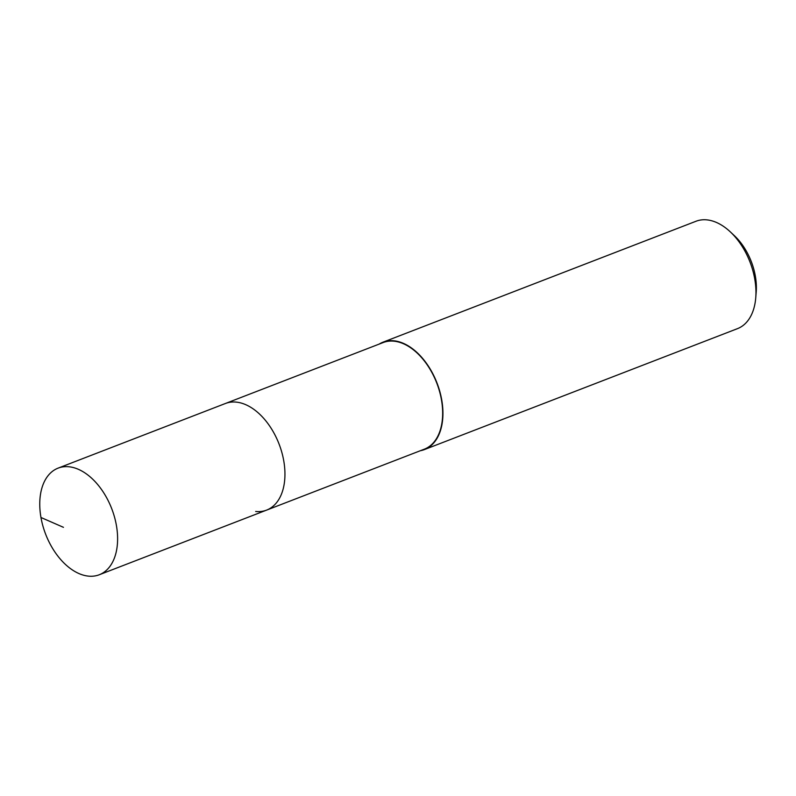 <?xml version="1.0" encoding="UTF-8"?>
<svg xmlns="http://www.w3.org/2000/svg" width="796" height="796" viewBox="0 0 796 796"><rect width="100%" height="100%" fill="white"/><g stroke="black" fill="none" stroke-linecap="round" stroke-linejoin="round"><path stroke-width="1.19" d="M69.043 466.774A57.153 35.422 68.9 0 1 114.485 516.992A57.153 35.422 68.9 0 1 99.281 574.752A57.153 35.422 68.9 0 1 88.326 576.115A57.153 35.422 68.9 0 1 42.885 525.907A57.153 35.422 68.9 0 1 58.088 468.138A57.153 35.422 68.9 0 1 69.043 466.774M58.088 468.138L383.145 342.559A57.153 35.422 -111.1 0 1 394.1 341.195A57.153 35.422 -111.1 0 1 439.541 391.413A57.153 35.422 -111.1 0 1 424.328 449.183L266.62 510.107A57.153 35.422 -111.1 0 0 281.824 452.337A57.153 35.422 -111.1 0 0 236.382 402.129A57.153 35.422 -111.1 0 0 225.427 403.492A57.153 35.422 68.9 0 1 236.382 402.129A57.153 35.422 68.9 0 1 281.824 452.337A57.153 35.422 68.9 0 1 266.62 510.107A57.153 35.422 68.9 0 1 255.665 511.47M379.175 344.101A57.561 35.671 68.9 0 1 382.995 342.18A57.561 35.671 68.9 0 1 394.03 340.807A57.561 35.671 68.9 0 1 439.79 391.383A57.561 35.671 68.9 0 1 424.477 449.561A57.561 35.671 68.9 0 1 420.358 450.715M424.477 449.561L737.494 328.639A57.561 35.671 -111.1 0 0 755.752 297.734A57.561 35.671 -111.1 0 0 730.3 231.855A57.561 35.671 -111.1 0 0 707.037 219.885A57.561 35.671 -111.1 0 0 696.002 221.258L382.995 342.18M755.752 297.734L756.2 292.152A49.332 30.576 -111.1 0 0 734.39 235.686L730.3 231.855M63.461 527.33L40.964 517.49M266.62 510.107L99.281 574.752"/></g></svg>
